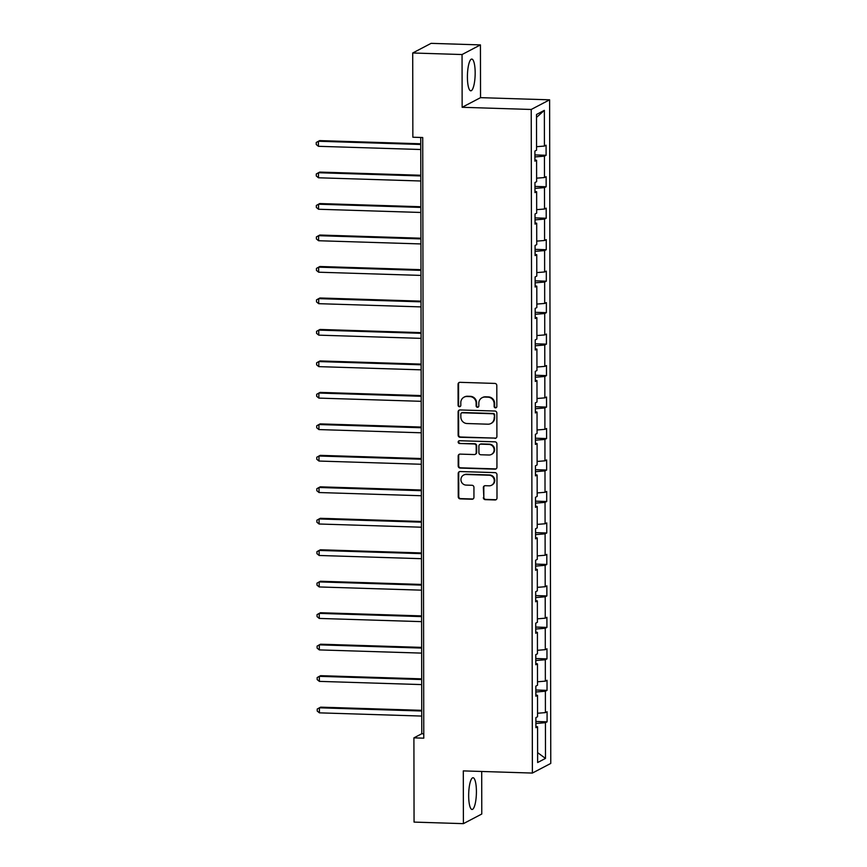 <?xml version="1.0" encoding="UTF-8"?>
<svg xmlns="http://www.w3.org/2000/svg" width="867" height="867" viewBox="0 0 867 867"><rect width="100%" height="100%" fill="white"/><g stroke="black" fill="none" stroke-linecap="round" stroke-linejoin="round"><path stroke-width="1.3" d="M495.49 407.848A1.398 1.344 -117.7 0 0 496.845 406.504L496.802 385.457A1.994 1.918 -117.7 0 0 494.862 383.42L459.998 382.325A1.994 1.918 -117.7 0 0 458.058 384.244L458.09 405.279A1.398 1.344 -117.7 0 0 460.106 406.558A1.398 1.344 -117.7 0 0 460.81 405.366L460.8 402.646A6.394 6.145 -117.7 0 1 466.988 396.501L469.892 396.587A6.394 6.145 -117.7 0 1 476.113 403.122L476.113 405.843A1.398 1.344 -117.7 0 0 478.118 407.132A1.398 1.344 -117.7 0 0 478.822 405.929L478.822 403.209A6.394 6.145 -117.7 0 1 485.011 397.064L487.915 397.162A6.394 6.145 -117.7 0 1 494.125 403.686L494.125 406.417A1.398 1.344 -117.7 0 0 495.49 407.848M482.052 397.747L482.551 397.487A6.394 6.145 -117.7 0 1 485.509 396.804L488.414 396.902A6.394 6.145 -117.7 0 1 494.623 403.426L494.623 406.157A1.398 1.344 -117.7 0 0 496.368 407.533M459.326 382.423A1.994 1.918 -117.7 0 0 458.556 383.983L458.589 405.019A1.398 1.344 -117.7 0 0 460.334 406.406M464.04 397.173L464.528 396.913A6.394 6.145 -117.7 0 1 467.486 396.241L470.391 396.327A6.394 6.145 -117.7 0 1 476.601 402.862L476.612 405.583A1.398 1.344 -117.7 0 0 478.356 406.97M476.417 791.582A15.877 3.847 91.8 0 0 473.046 777.742A15.877 3.847 91.8 0 0 468.668 795.646A15.877 3.847 91.8 0 0 472.049 809.475A15.877 3.847 91.8 0 0 476.417 791.582M475.17 72.904A15.877 3.847 91.8 0 0 471.789 59.075A15.877 3.847 91.8 0 0 467.411 76.968A15.877 3.847 91.8 0 0 470.792 90.807A15.877 3.847 91.8 0 0 475.17 72.904M483.342 497.615A1.994 1.918 -117.7 0 0 485.282 499.652L495.068 499.966A1.994 1.918 -117.7 0 0 496.997 498.048L496.964 474.672A1.994 1.918 -117.7 0 0 495.024 472.634L460.149 471.54A1.994 1.918 -117.7 0 0 458.209 473.458L458.253 496.824A1.994 1.918 -117.7 0 0 460.193 498.872L472.016 499.24A1.994 1.918 -117.7 0 0 473.946 497.322L473.935 487.319A1.994 1.918 -117.7 0 0 471.995 485.282L466.132 485.097A5.343 5.137 -117.7 0 1 463.639 475.062A5.343 5.137 -117.7 0 1 466.11 474.498L489.064 475.214A5.343 5.137 -117.7 0 1 491.556 485.249A5.343 5.137 -117.7 0 1 489.086 485.813L485.26 485.693A1.994 1.918 -117.7 0 0 483.331 487.612L483.84 497.355A1.994 1.918 -117.7 0 0 485.78 499.392L495.566 499.706A1.994 1.918 -117.7 0 0 496.227 499.598M463.303 770.893L463.401 823.65L414.058 822.1L413.906 737.86L423.779 738.175L422.728 137.528L412.855 137.224L412.714 52.985L462.057 54.534L462.144 107.291L531.222 109.47L532.381 773.061L463.303 770.893M494.959 438.377A1.994 1.918 -117.7 0 0 496.899 436.448L496.856 413.082A1.994 1.918 -117.7 0 0 494.916 411.045L460.041 409.95A1.994 1.918 -117.7 0 0 458.112 411.868L458.144 435.234A1.994 1.918 -117.7 0 0 460.084 437.282L495.458 438.117A1.994 1.918 -117.7 0 0 496.119 438.008M496.91 443.882L496.943 467.248A1.994 1.918 -117.7 0 1 495.014 469.166L460.139 468.072A1.994 1.918 -117.7 0 1 458.199 466.034L458.188 456.031A1.994 1.918 -117.7 0 1 460.117 454.113L474.26 454.557A1.994 1.918 -117.7 0 0 476.2 452.639L476.178 445.996A1.994 1.918 -117.7 0 0 474.238 443.958L459.521 443.492A1.398 1.344 -117.7 0 1 458.871 440.87A1.398 1.344 -117.7 0 1 459.51 440.729L494.97 441.834A1.994 1.918 -117.7 0 1 496.91 443.882M463.401 823.65L481.781 814.015L481.705 771.467M462.144 107.291L480.535 97.657L480.437 44.9L462.057 54.534M480.437 44.9L431.094 43.35L412.714 52.985M535.904 726.459L537.573 726.817L535.914 727.695L535.893 717.605L537.562 716.727L537.518 695.345L535.86 696.212L535.839 686.133L537.507 685.255L537.464 663.873L535.795 664.74L535.784 654.65L537.442 653.783L537.41 632.39L535.741 633.268L535.73 623.178L537.388 622.311L537.356 600.918L535.687 601.796L535.676 591.706L537.334 590.828L537.302 569.446L535.633 570.313L535.622 560.234L537.28 559.356L537.247 537.973L535.578 538.841L535.568 528.751L537.226 527.884L537.193 506.491L535.524 507.368L535.513 497.279L537.172 496.412L537.139 475.018L535.47 475.896L535.448 465.807L537.117 464.929L537.085 443.546L535.416 444.413L535.394 434.334L537.063 433.457L537.031 412.074L535.362 412.941L535.34 402.852L537.009 401.985L536.966 380.591L535.307 381.469L535.286 371.379L536.955 370.512L536.911 349.119L535.253 349.997L535.232 339.907L536.901 339.03L536.857 317.647L535.199 318.514L535.177 308.435L536.846 307.557L536.803 286.175L535.145 287.042L535.123 276.952L536.792 276.085L536.749 254.692L535.091 255.57L535.069 245.48L536.738 244.613L536.695 223.22L535.037 224.098L535.015 214.008L536.673 213.13L536.64 191.748L534.972 192.615L534.961 182.536L536.619 181.658L536.586 160.276L534.917 161.143L534.906 151.053L536.565 150.186L536.51 114.477L544.357 110.358L544.422 146.068L546.08 145.201L546.102 155.28L544.433 156.158L544.476 177.54L546.134 176.673L546.156 186.763L544.487 187.63L544.53 209.023L546.188 208.145L546.21 218.235L544.552 219.102L544.584 240.495L546.253 239.617L546.264 249.707L544.606 250.585L544.639 271.967L546.308 271.1L546.318 281.179L544.66 282.057L544.693 303.439L546.362 302.572L546.373 312.662L544.714 313.529L544.747 334.922L546.416 334.044L546.427 344.134L544.769 345.001L544.801 366.394L546.47 365.516L546.481 375.606L544.823 376.484L544.855 397.866L546.524 396.999L546.546 407.078L544.877 407.956L544.909 429.338L546.578 428.471L546.6 438.561L544.931 439.428L544.964 460.821L546.633 459.943L546.654 470.033L544.985 470.9L545.029 492.293L546.687 491.416L546.709 501.505L545.04 502.383L545.083 523.766L546.741 522.899L546.763 532.977L545.094 533.855L545.137 555.238L546.795 554.371L546.817 564.46L545.148 565.327L545.191 586.721L546.849 585.843L546.871 595.932L545.202 596.799L545.245 618.193L546.904 617.315L546.925 627.405L545.256 628.282L545.3 649.665L546.958 648.798L546.979 658.877L545.31 659.754L545.354 681.137L547.023 680.27L547.034 690.36L545.376 691.227L545.408 712.62L547.077 711.742L547.088 721.832L545.43 722.699L545.484 758.419L537.638 762.527L537.573 726.817M531.222 109.47L549.613 99.824L550.773 763.426L532.381 773.061M537.551 713.248L545.408 712.62M535.849 691.996L545.376 691.227M535.849 694.976L537.518 695.345M537.497 681.776L545.354 681.137M535.795 660.513L545.31 659.754M535.795 663.504L537.464 663.873M537.442 650.293L545.3 649.665M535.741 629.041L545.256 628.282M535.741 632.032L537.41 632.39M537.388 618.821L545.245 618.193M535.687 597.569L545.202 596.799M535.687 600.56L537.356 600.918M537.334 587.349L545.191 586.721M535.633 566.097L545.148 565.327M535.633 569.077L537.302 569.446M537.28 555.877L545.137 555.238M535.578 534.625L545.094 533.855M535.578 537.605L537.247 537.973M537.226 524.394L545.083 523.766M535.513 503.142L545.04 502.383M535.524 506.133L537.193 506.491M537.172 492.922L545.029 492.293M535.459 471.67L544.985 470.9M535.47 474.661L537.139 475.018M537.106 461.45L544.964 460.821M535.405 440.198L544.931 439.428M535.416 443.178L537.085 443.546M537.052 429.978L544.909 429.338M535.351 408.725L544.877 407.956M535.362 411.706L537.031 412.074M536.998 398.495L544.855 397.866M535.297 377.243L544.823 376.484M535.307 380.234L536.966 380.591M536.944 367.023L544.801 366.394M535.242 345.77L544.769 345.001M535.253 348.762L536.911 349.119M536.89 335.551L544.747 334.922M535.188 314.298L544.714 313.529M535.199 317.279L536.857 317.647M536.836 304.079L544.693 303.439M535.134 282.826L544.66 282.057M535.134 285.807L536.803 286.175M536.781 272.596L544.639 271.967M535.08 251.343L544.606 250.585M535.08 254.334L536.749 254.692M536.727 241.124L544.584 240.495M535.026 219.871L544.552 219.102M535.026 222.862L536.695 223.22M536.673 209.651L544.53 209.023M534.972 188.399L544.487 187.63M534.972 191.379L536.64 191.748M536.619 178.179L544.476 177.54M534.917 156.927L544.433 156.158M534.917 159.907L536.586 160.276M536.565 146.696L544.422 146.068M544.357 110.358L536.51 117.403M480.535 97.657L549.613 99.824M420.744 137.474L421.785 733.742L413.906 737.86M423.768 733.796L421.785 733.742M535.904 723.468L545.43 722.699M545.484 758.419L537.616 752.632M534.906 154.933L546.102 155.28M534.961 186.405L546.156 186.763M535.026 217.888L546.21 218.235M535.08 249.36L546.264 249.707M535.134 280.832L546.318 281.179M535.188 312.304L546.373 312.662M535.242 343.787L546.427 344.134M535.297 375.259L546.481 375.606M535.351 406.731L546.546 407.078M535.405 438.203L546.6 438.561M535.459 469.676L546.654 470.033M535.513 501.159L546.709 501.505M535.568 532.631L546.763 532.977M535.622 564.103L546.817 564.46M535.676 595.575L546.871 595.932M535.73 627.058L546.925 627.405M535.784 658.53L546.979 658.877M535.849 690.002L547.034 690.36M535.904 721.474L547.088 721.832M459.38 410.048A1.994 1.918 -117.7 0 0 458.6 411.608L458.643 434.974A1.994 1.918 -117.7 0 0 460.583 437.011L495.458 438.117M494.147 415.174A1.398 1.344 -117.7 0 0 492.792 413.743L462.176 412.79A1.398 1.344 -117.7 0 0 460.821 414.133L460.832 417.005A6.394 6.145 -117.7 0 0 467.042 423.529L487.958 424.191A6.394 6.145 -117.7 0 0 494.147 418.046L494.645 414.914A1.398 1.344 -117.7 0 0 493.28 413.483L492.792 413.743M461.526 412.93L462.024 412.67A1.398 1.344 -117.7 0 1 462.675 412.529L493.28 413.483M490.917 423.519L491.416 423.259A6.394 6.145 -117.7 0 0 494.645 417.786L494.147 418.046M494.645 414.914L494.645 417.786M459.456 454.21A1.994 1.918 -117.7 0 0 458.686 455.771L458.697 465.774A1.994 1.918 -117.7 0 0 460.637 467.812L495.512 468.906A1.994 1.918 -117.7 0 0 496.173 468.809M475.181 454.341L475.68 454.08A1.994 1.918 -117.7 0 0 476.687 452.379L476.677 445.736A1.994 1.918 -117.7 0 0 474.737 443.698L459.521 443.492M459.131 440.772A1.398 1.344 -117.7 0 0 460.019 443.232M488.934 455.012A5.343 5.137 -117.7 0 0 493.952 448.575A5.343 5.137 -117.7 0 0 488.912 444.424L480.827 444.164A1.994 1.918 -117.7 0 0 478.898 446.082L478.909 452.726A1.994 1.918 -117.7 0 0 480.849 454.763L488.934 455.012M491.405 454.449L491.903 454.189A5.343 5.137 -117.7 0 0 489.411 444.164L488.912 444.424M479.906 444.381L480.405 444.121A1.994 1.918 -117.7 0 1 481.326 443.904L489.411 444.164M484.599 485.791A1.994 1.918 -117.7 0 0 483.819 487.352L483.84 497.355M491.556 485.249L492.055 484.989A5.343 5.137 -117.7 0 0 489.562 474.953L489.064 475.214M463.639 475.062L464.138 474.802A5.343 5.137 -117.7 0 1 466.609 474.238L489.562 474.953M459.477 471.637A1.994 1.918 -117.7 0 0 458.708 473.198L458.751 496.563A1.994 1.918 -117.7 0 0 460.691 498.612L472.515 498.98A1.994 1.918 -117.7 0 0 473.176 498.883M420.755 143.781L319.663 140.606L318.427 141.256L318.427 146.306L420.766 149.514M420.755 144.475L318.427 141.256L316.227 142.502L316.238 144.518L318.427 146.306M420.809 175.253L319.717 172.089L318.482 172.739L318.482 177.778L420.82 180.997M420.809 175.947L318.482 172.739L316.282 173.974L316.292 175.99L318.482 177.778M420.863 206.736L319.771 203.561L318.536 204.211L318.536 209.25L420.874 212.469M420.863 207.419L318.536 204.211L316.347 205.446L316.347 207.462L318.536 209.25M420.918 238.208L319.825 235.033L318.59 235.683L318.601 240.733L420.928 243.941M420.918 238.902L318.59 235.683L316.401 236.919L316.401 238.945L318.601 240.733M420.972 269.68L319.88 266.505L318.644 267.155L318.655 272.205L420.983 275.413M420.972 270.374L318.644 267.155L316.455 268.402L316.455 270.417L318.655 272.205M421.026 301.152L319.934 297.988L318.698 298.638L318.709 303.678L421.037 306.896M421.026 301.846L318.698 298.638L316.509 299.874L316.509 301.889L318.709 303.678M421.08 332.635L319.999 329.46L318.753 330.11L318.763 335.15L421.091 338.368M421.08 333.318L318.753 330.11L316.563 331.346L316.563 333.362L318.763 335.15M421.134 364.107L320.053 360.932L318.807 361.582L318.818 366.633L421.145 369.841M421.134 364.801L318.807 361.582L316.618 362.818L316.618 364.844L318.818 366.633M421.189 395.58L320.107 392.404L318.861 393.054L318.872 398.105L421.199 401.313M421.189 396.273L318.861 393.054L316.672 394.301L316.672 396.317L318.872 398.105M421.243 427.052L320.161 423.887L318.915 424.537L318.926 429.577L421.254 432.796M421.243 427.745L318.915 424.537L316.726 425.773L316.726 427.789L318.926 429.577M421.297 458.535L320.216 455.359L318.969 456.009L318.98 461.049L421.308 464.268M421.308 459.217L318.969 456.009L316.78 457.245L316.78 459.261L318.98 461.049M421.351 490.007L320.27 486.831L319.023 487.482L319.034 492.532L421.362 495.74M421.362 490.7L319.023 487.482L316.834 488.717L316.834 490.733L319.034 492.532M421.416 521.479L320.324 518.303L319.078 518.954L319.089 524.004L421.416 527.212M421.416 522.172L319.078 518.954L316.888 520.2L316.899 522.216L319.089 524.004M421.47 552.951L320.378 549.786L319.132 550.437L319.143 555.476L421.481 558.695M421.47 553.645L319.132 550.437L316.943 551.672L316.954 553.688L319.143 555.476M421.525 584.434L320.432 581.258L319.186 581.909L319.197 586.948L421.535 590.167M421.525 585.117L319.186 581.909L316.997 583.144L317.008 585.16L319.197 586.948M421.579 615.906L320.487 612.731L319.251 613.381L319.251 618.431L421.59 621.639M421.579 616.6L319.251 613.381L317.051 614.616L317.062 616.632L319.251 618.431M421.633 647.378L320.541 644.203L319.305 644.853L319.305 649.903L421.644 653.111M421.633 648.072L319.305 644.853L317.105 646.099L317.116 648.115L319.305 649.903M421.687 678.85L320.595 675.686L319.359 676.336L319.359 681.375L421.698 684.594M421.687 679.544L319.359 676.336L317.17 677.571L317.17 679.587L319.359 681.375M421.741 710.333L320.649 707.158L319.414 707.808L319.424 712.847L421.752 716.066M421.741 711.016L319.414 707.808L317.224 709.043L317.224 711.059L319.424 712.847"/></g></svg>
